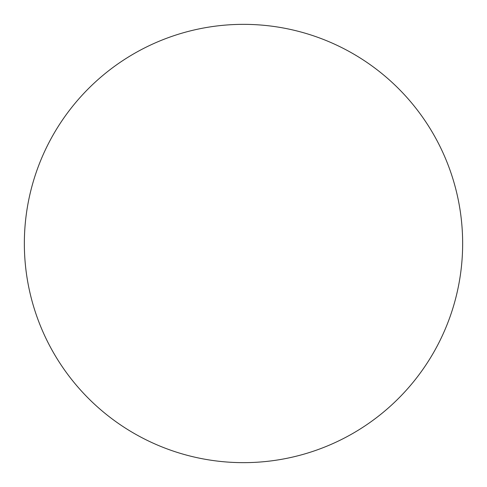 <?xml version="1.0" encoding="UTF-8"?>
<svg xmlns="http://www.w3.org/2000/svg" width="487" height="487" viewBox="0 0 487 487"><rect width="100%" height="100%" fill="white"/><g stroke="black" fill="none" stroke-linecap="round" stroke-linejoin="round"><path stroke-width="0.73" d="M462.65 243.5A219.15 219.15 0 0 0 243.5 24.35A219.15 219.15 0 0 0 24.35 243.5A219.15 219.15 0 0 0 243.5 462.65A219.15 219.15 0 0 0 462.65 243.5"/></g></svg>
